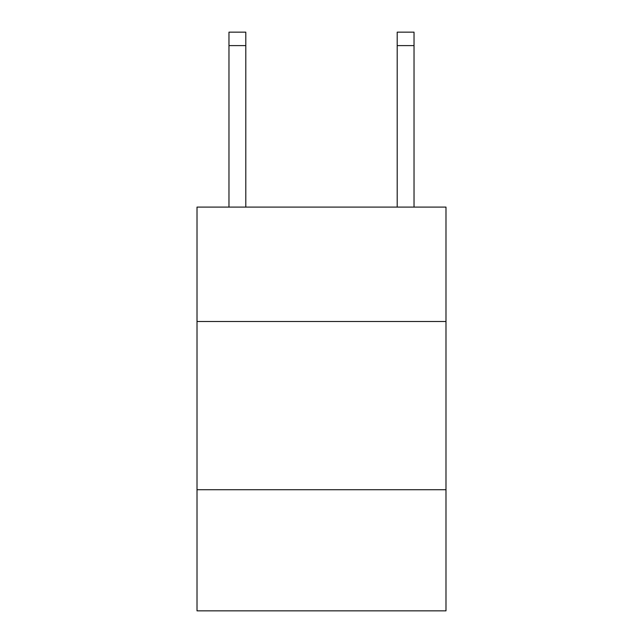 <?xml version="1.0" encoding="UTF-8"?>
<svg xmlns="http://www.w3.org/2000/svg" width="643" height="643" viewBox="0 0 643 643"><rect width="100%" height="100%" fill="white"/><g stroke="black" fill="none" stroke-linecap="round" stroke-linejoin="round"><path stroke-width="0.96" d="M445.985 321.5L445.985 207.102L197.015 207.102L197.015 321.5L445.985 321.5L445.985 610.85L197.015 610.85L197.015 321.5M445.985 489.725L197.015 489.725M397.205 207.102L397.205 32.15L414.028 32.15L414.028 207.102M397.205 32.15L414.028 32.15M245.795 207.102L245.795 45.605L228.972 45.605L228.972 32.15L245.795 32.15L245.795 45.605M228.972 207.102L228.972 45.605M245.795 32.15L228.972 32.15M397.205 45.605L414.028 45.605"/></g></svg>
